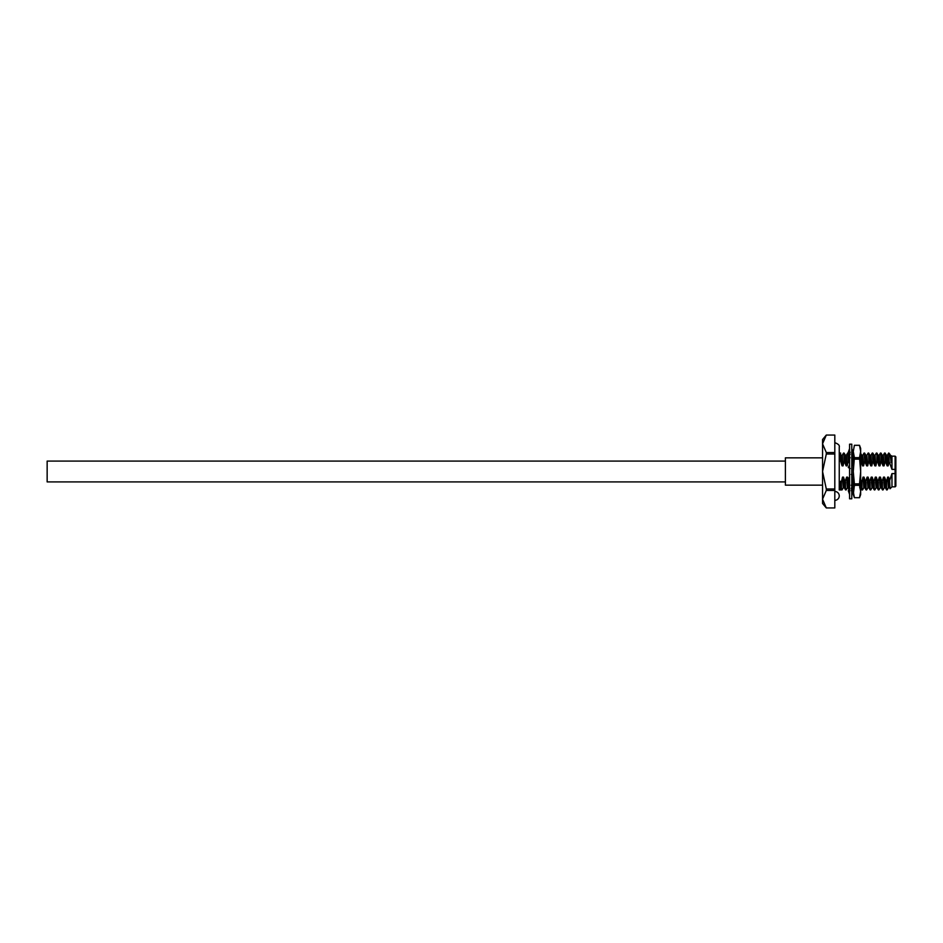 <?xml version="1.0" encoding="UTF-8"?>
<svg xmlns="http://www.w3.org/2000/svg" width="943" height="943" viewBox="0 0 943 943"><rect width="100%" height="100%" fill="white"/><g stroke="black" fill="none" stroke-linecap="round" stroke-linejoin="round"><path stroke-width="1.41" d="M785.401 461.092L47.15 461.092L47.15 481.908L785.401 481.908M834.814 491.468A4.432 4.432 0 0 1 839.246 495.9A4.432 4.432 0 0 1 834.814 500.332M885.996 481.956L886.573 489.924L885.288 487.684L884.534 477.146L886.491 481.956L887.611 477.146L888.636 477.146L889.614 480.565L891.972 473.598L895.107 473.598L895.107 469.402L891.972 469.402L889.155 461.563L888.176 465.854L887.387 455.28L886.361 455.28M886.573 489.924L886.491 481.956M887.339 455.316L888.671 453.041M888.459 487.684L887.115 489.959M881.894 481.956L882.471 489.924L881.186 487.684L880.432 477.146L881.894 481.956L883.508 477.146L884.534 477.146M882.471 489.924L882.389 481.956M883.237 455.316L884.569 453.041L884.911 455.516L885.206 461.044L884.074 465.854L883.285 455.28L882.259 455.28M888.176 465.854L887.151 465.854L885.206 461.044M885.701 461.044L884.569 453.041M884.357 487.684L883.013 489.959M877.792 481.956L878.381 489.924L877.084 487.684L876.33 477.146L877.792 481.956L879.406 477.146L880.432 477.146M878.381 489.924L878.287 481.956M879.135 455.316L880.467 453.041L880.809 455.516L881.104 461.044L879.984 465.854L879.182 455.28L878.157 455.28M884.074 465.854L883.049 465.854L881.104 461.044M881.599 461.044L880.467 453.041M873.69 481.956L874.279 489.924L872.982 487.684L872.228 477.146L873.69 481.956L875.304 477.146L876.33 477.146M874.279 489.924L874.185 481.956M879.984 465.854L878.959 465.854L877.497 461.044L876.86 453.041L877.002 461.044L875.882 465.854L875.08 455.28L874.055 455.28M876.153 487.684L874.821 489.959M869.587 481.956L870.177 489.924L868.88 487.684L868.126 477.146L869.587 481.956L871.202 477.146L872.228 477.146M870.177 489.924L870.083 481.956M870.931 455.316L872.263 453.041L872.605 455.516L872.9 461.044L871.78 465.854L870.978 455.28L869.953 455.28L868.668 453.041L868.798 461.044L867.678 465.854L866.876 455.28L865.851 455.28M875.882 465.854L874.856 465.854L872.9 461.044M873.395 461.044L872.263 453.041M865.485 481.956L866.075 489.924L864.778 487.684L864.024 477.146L865.485 481.956L867.1 477.146L868.126 477.146M866.075 489.924L865.98 481.956M871.78 465.854L870.754 465.854L868.798 461.044M869.293 461.044L868.703 453.076M867.949 487.684L866.617 489.959M860.653 479.775L861.878 481.956L862.998 477.146L864.024 477.146M861.383 481.956L862.008 489.959L861.878 481.956M862.727 455.316L864.059 453.041L864.401 455.516L864.696 461.044L863.576 465.854L862.774 455.28L861.749 455.28M867.678 465.854L866.652 465.854L864.696 461.044M865.191 461.044L864.059 453.041M863.847 487.684L862.515 489.959M863.576 465.854L862.55 465.854L861.089 461.044L860.653 463.402M861.089 461.044L860.653 453.783M851.729 477.146L853.274 481.956M853.179 481.956L853.274 483.865M848.535 487.967L847.627 477.146L849.513 481.956M849.077 481.956L849.348 487.107M852.118 455.799L852.189 461.74M853.274 462.141L852.389 461.044M852.885 461.044L852.59 455.304M844.975 481.956L845.565 489.924L844.268 487.684L843.525 477.146L844.975 481.956L846.602 477.146L847.627 477.146M845.565 489.924L845.47 481.956M848.57 456.73L847.663 453.041L848.287 461.044L847.168 465.854L846.366 455.28L845.341 455.28M849.584 463.426L848.287 461.044M848.783 461.044L848.606 457.272M847.439 487.684L846.107 489.959M839.246 481.956L840.626 481.956L840.626 481.225L841.38 481.956L842.5 477.146L843.525 477.146M840.873 481.956L841.51 489.959L841.38 481.956M842.217 455.316L843.561 453.041L843.902 455.516L844.185 461.044L843.066 465.854L842.264 455.28L841.239 455.28M847.168 465.854L846.142 465.854L844.185 461.044M844.68 461.044L843.561 453.041M843.348 487.684L842.005 489.959M853.769 489.924L852.342 487.118M852.177 485.527L851.788 478.679M861.973 489.924L860.653 487.637M888.86 453.795L889.155 461.563M887.151 465.854L886.408 455.316L885.112 453.076M885.336 487.72L884.31 487.72L883.508 477.146M883.049 465.854L882.306 455.316L881.01 453.076M881.234 487.72L880.208 487.72L879.406 477.146M878.959 465.854L878.204 455.316L876.907 453.076M877.131 487.72L876.106 487.72L875.304 477.146M874.856 465.854L874.102 455.316L872.805 453.076M873.029 487.72L872.004 487.72L871.202 477.146M870.754 465.854L870 455.316M868.927 487.72L867.902 487.72L867.1 477.146M866.652 465.854L865.898 455.316L864.601 453.076M864.825 487.72L863.8 487.72L862.998 477.146M862.55 465.854L861.796 455.316L860.499 453.076M848.417 487.72L847.392 487.72L846.602 477.146M846.142 465.854L845.399 455.316L844.103 453.076M844.315 487.72L843.29 487.72L842.5 477.146M843.066 465.854L842.04 465.854L840.626 454.161M842.04 465.854L840.626 461.044L839.246 461.044M889.614 480.565L890.015 488.769L891.972 486.847L891.972 473.598M891.1 458.086L891.1 462.494C890.322 454.55 889.579 452.039 888.86 454.974M891.1 462.494L890.51 455.316L888.86 453.041M891.972 469.402L891.972 456.153L890.463 455.28M840.626 481.225L840.626 489.959L839.246 489.959L839.246 447.1L839.246 453.041L840.626 453.041L840.626 461.044M834.814 488.969L826.304 488.969L826.304 490.454L834.814 490.454L834.814 452.546L826.304 452.546L826.304 454.031L834.814 454.031M834.814 490.454L834.814 507.935L826.304 507.935L822.555 499.189L822.555 471.5L826.304 488.969M834.814 435.065L826.304 435.065L834.814 435.065L834.814 452.546M826.304 454.031L822.555 471.5L822.555 439.532L826.304 435.065L822.555 443.811L826.304 452.546M826.304 490.454L822.555 499.189L822.555 503.468L826.304 507.935L834.814 507.935M895.107 469.402L895.107 456.153L895.85 456.884L895.85 486.116L895.107 486.847L895.107 473.598M822.555 485.162L785.401 485.162L785.401 457.838L822.555 457.838M890.015 488.769L888.636 477.146M889.438 487.72L888.412 487.72L887.611 477.146M851.788 471.5L851.788 498.812L849.584 498.812L849.584 444.188L851.788 444.188L851.788 471.5M852.979 488.557L852.283 490.69M853.085 488.226L851.152 488.863M849.089 452.31L848.606 453.783M848.287 454.774L850.221 454.137M852.283 452.31L853.085 452.31L851.788 448.609M849.584 448.609L848.287 452.31L850.221 452.31M851.788 456.141L853.085 454.774L851.788 450.813M849.584 455.151L848.287 457.178L850.221 457.803M851.788 465.842L853.085 463.626L851.788 460.915M849.584 464.769L848.287 467.516L850.221 468.541M849.584 467.94L848.287 467.516M851.788 478.231L853.085 475.484L851.788 475.06M853.085 475.484L851.152 474.459M849.584 477.158L848.287 479.374L849.584 482.085M851.152 485.197L853.085 485.822L851.788 487.849M849.584 486.859L848.287 488.226L849.584 492.187M851.788 494.391L853.085 490.69L851.152 490.69M849.089 490.69L848.287 490.69L849.584 494.391M859.521 483.865L860.653 471.5L859.521 457.673L854.393 457.673L853.274 451.485L854.393 445.296L859.521 445.296L860.653 448.396L860.653 494.603L859.521 497.704L854.393 497.704L859.521 497.692L860.653 491.515L859.521 485.327L854.393 485.327L854.393 483.865L859.521 483.865L859.521 485.327M859.521 457.673L860.653 451.485L859.521 445.308L854.393 445.308L853.274 451.485L853.274 471.5L854.393 457.673M854.393 483.865L853.274 471.5L853.274 491.515L854.393 497.692L853.274 494.603L854.393 485.327M859.521 459.135L854.393 459.135M839.246 447.1C839.789 445.414 838.315 443.941 834.814 442.668M841.462 489.924L840.626 488.462M847.616 453.076L846.319 455.316M868.126 453.076L866.829 455.316M876.33 453.076L875.033 455.316M860.723 487.72L859.698 487.72M852.519 487.72L851.494 487.72M880.255 487.684L878.959 489.924M872.051 487.684L870.754 489.924M853.592 455.316L852.307 453.076M849.49 455.316L848.205 453.076M895.107 456.153L891.972 456.153M895.107 486.847L891.972 486.847M848.606 456.671L849.584 453.194M852.767 486.329L851.788 489.806"/></g></svg>
